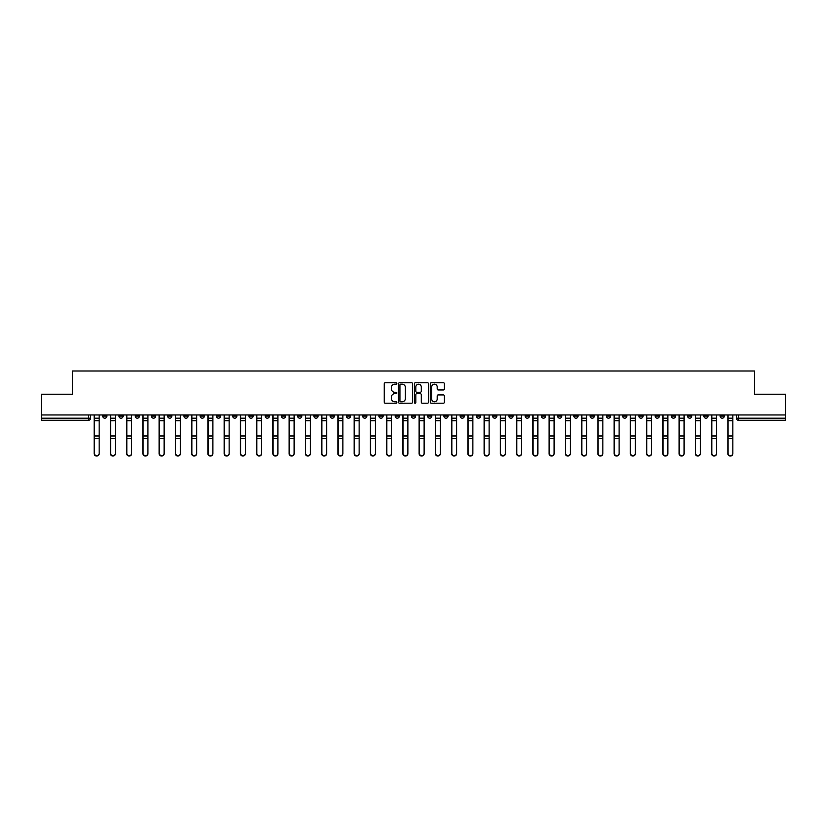 <?xml version="1.0" encoding="UTF-8"?>
<svg xmlns="http://www.w3.org/2000/svg" width="827" height="827" viewBox="0 0 827 827"><rect width="100%" height="100%" fill="white"/><g stroke="black" fill="none" stroke-linecap="round" stroke-linejoin="round"><path stroke-width="1.24" d="M396.836 383.47A0.713 0.713 0 0 0 396.123 382.756L385.258 382.756A1.023 1.023 0 0 0 384.235 383.78L384.235 402.18A1.023 1.023 0 0 0 385.258 403.204L396.123 403.204A0.713 0.713 0 0 0 396.836 402.491A0.713 0.713 0 0 0 396.123 401.777L394.717 401.777A3.267 3.267 0 0 1 391.44 398.5L391.44 396.97A3.267 3.267 0 0 1 394.717 393.693L396.123 393.693A0.713 0.713 0 0 0 396.836 392.98A0.713 0.713 0 0 0 396.123 392.267L394.717 392.267A3.267 3.267 0 0 1 391.44 389L391.44 387.46A3.267 3.267 0 0 1 394.717 384.193L396.123 384.193A0.713 0.713 0 0 0 396.836 383.47M638.899 414.958L638.899 416.105L643.065 416.105A2.088 2.088 0 0 1 640.977 418.193A2.088 2.088 0 0 1 638.899 416.105L638.899 414.958M541.406 414.958L541.406 416.105L545.572 416.105A2.088 2.088 0 0 1 543.484 418.193A2.088 2.088 0 0 1 541.406 416.105L541.406 414.958M525.155 414.958L525.155 416.105L529.321 416.105A2.088 2.088 0 0 1 527.244 418.193A2.088 2.088 0 0 1 525.155 416.105L525.155 414.958M427.662 414.958L427.662 416.105L431.828 416.105A2.088 2.088 0 0 1 429.751 418.193A2.088 2.088 0 0 1 427.662 416.105L427.662 414.958M411.412 414.958L411.412 416.105L415.588 416.105A2.088 2.088 0 0 1 413.5 418.193A2.088 2.088 0 0 1 411.412 416.105L411.412 414.958M395.172 414.958L395.172 416.105L399.338 416.105A2.088 2.088 0 0 1 397.249 418.193A2.088 2.088 0 0 1 395.172 416.105L395.172 414.958M362.671 414.958L362.671 416.105L366.837 416.105A2.088 2.088 0 0 1 364.759 418.193A2.088 2.088 0 0 1 362.671 416.105L362.671 414.958M330.18 416.105L330.18 414.958L330.18 416.105A2.088 2.088 0 0 0 332.258 418.193A2.088 2.088 0 0 1 330.18 416.105L334.346 416.105A2.088 2.088 0 0 1 332.258 418.193A2.088 2.088 0 0 0 334.346 416.105L334.346 414.958L334.346 416.105M313.929 416.105L313.929 414.958L313.929 416.105A2.088 2.088 0 0 0 316.007 418.193A2.088 2.088 0 0 1 313.929 416.105L318.095 416.105A2.088 2.088 0 0 1 316.007 418.193M297.679 416.105L297.679 414.958L297.679 416.105A2.088 2.088 0 0 0 299.756 418.193A2.088 2.088 0 0 1 297.679 416.105L301.845 416.105A2.088 2.088 0 0 1 299.756 418.193A2.088 2.088 0 0 0 301.845 416.105L301.845 414.958L301.845 416.105M281.428 414.958L281.428 416.105L285.594 416.105A2.088 2.088 0 0 1 283.516 418.193A2.088 2.088 0 0 1 281.428 416.105L281.428 414.958M265.178 414.958L265.178 416.105L269.344 416.105A2.088 2.088 0 0 1 267.266 418.193A2.088 2.088 0 0 1 265.178 416.105L265.178 414.958M248.937 414.958L248.937 416.105L253.103 416.105A2.088 2.088 0 0 1 251.015 418.193A2.088 2.088 0 0 1 248.937 416.105L248.937 414.958M232.687 416.105L232.687 414.958L232.687 416.105A2.088 2.088 0 0 0 234.765 418.193A2.088 2.088 0 0 1 232.687 416.105L236.853 416.105A2.088 2.088 0 0 1 234.765 418.193M200.186 416.105L200.186 414.958L200.186 416.105A2.088 2.088 0 0 0 202.274 418.193A2.088 2.088 0 0 1 200.186 416.105L204.352 416.105A2.088 2.088 0 0 1 202.274 418.193A2.088 2.088 0 0 0 204.352 416.105L204.352 414.958L204.352 416.105M183.935 416.105L183.935 414.958L183.935 416.105A2.088 2.088 0 0 0 186.023 418.193A2.088 2.088 0 0 1 183.935 416.105L188.101 416.105A2.088 2.088 0 0 1 186.023 418.193A2.088 2.088 0 0 0 188.101 416.105L188.101 414.958L188.101 416.105M167.695 416.105L167.695 414.958L167.695 416.105A2.088 2.088 0 0 0 169.773 418.193A2.088 2.088 0 0 1 167.695 416.105L171.861 416.105A2.088 2.088 0 0 1 169.773 418.193A2.088 2.088 0 0 0 171.861 416.105L171.861 414.958L171.861 416.105M151.444 416.105L151.444 414.958L151.444 416.105A2.088 2.088 0 0 0 153.522 418.193A2.088 2.088 0 0 1 151.444 416.105L155.61 416.105A2.088 2.088 0 0 1 153.522 418.193M135.194 416.105L135.194 414.958L135.194 416.105A2.088 2.088 0 0 0 137.282 418.193A2.088 2.088 0 0 1 135.194 416.105L139.36 416.105A2.088 2.088 0 0 1 137.282 418.193A2.088 2.088 0 0 0 139.36 416.105L139.36 414.958L139.36 416.105M118.943 416.105L118.943 414.958L118.943 416.105A2.088 2.088 0 0 0 121.031 418.193A2.088 2.088 0 0 1 118.943 416.105L123.109 416.105A2.088 2.088 0 0 1 121.031 418.193A2.088 2.088 0 0 0 123.109 416.105L123.109 414.958L123.109 416.105M443.375 389.962A1.023 1.023 0 0 0 444.399 388.948L444.399 383.78A1.023 1.023 0 0 0 443.375 382.756L431.312 382.756A1.023 1.023 0 0 0 430.288 383.78L430.288 402.18A1.023 1.023 0 0 0 431.312 403.204L443.375 403.204A1.023 1.023 0 0 0 444.399 402.18L444.399 395.947A1.023 1.023 0 0 0 443.375 394.924L438.217 394.924A1.023 1.023 0 0 0 437.194 395.947L437.194 399.038A2.739 2.739 0 0 1 434.454 401.777A2.739 2.739 0 0 1 431.725 399.038L431.725 386.922A2.739 2.739 0 0 1 434.454 384.193A2.739 2.739 0 0 1 437.194 386.922L437.194 388.948A1.023 1.023 0 0 0 438.217 389.962L443.375 389.962M41.35 414.958L41.35 394.231L72.394 394.231L72.394 371.003L754.606 371.003L754.606 394.231L785.65 394.231L785.65 414.958L41.35 414.958L41.35 418.193L90.619 418.193L90.619 414.958M412.601 383.78A1.023 1.023 0 0 0 411.588 382.756L399.524 382.756A1.023 1.023 0 0 0 398.5 383.78L398.5 402.18A1.023 1.023 0 0 0 399.524 403.204L411.588 403.204A1.023 1.023 0 0 0 412.601 402.18L412.601 383.78M415.412 382.756L427.476 382.756A1.023 1.023 0 0 1 428.5 383.78L428.5 402.18A1.023 1.023 0 0 1 427.476 403.204L422.318 403.204A1.023 1.023 0 0 1 421.294 402.18L421.294 394.717A1.023 1.023 0 0 0 420.271 393.693L416.849 393.693A1.023 1.023 0 0 0 415.826 394.717L415.826 402.491A0.713 0.713 0 0 1 415.113 403.204A0.713 0.713 0 0 1 414.399 402.491L414.399 383.78A1.023 1.023 0 0 1 415.412 382.756M736.381 414.958L736.381 418.193L785.65 418.193L785.65 420.271L738.47 420.271A2.088 2.088 0 0 1 736.381 418.193A2.088 2.088 0 0 0 738.47 420.271L738.47 414.958M785.65 414.958L785.65 418.193M90.619 418.193A2.088 2.088 0 0 1 88.53 420.271L41.35 420.271L41.35 418.193M724.297 416.105L724.297 414.958L724.297 416.105A2.088 2.088 0 0 1 722.219 418.193A2.088 2.088 0 0 1 720.131 416.105L724.297 416.105A2.088 2.088 0 0 1 722.219 418.193M720.131 414.958L720.131 416.105M708.057 414.958L708.057 416.105A2.088 2.088 0 0 1 705.969 418.193A2.088 2.088 0 0 1 703.891 416.105A2.088 2.088 0 0 0 705.969 418.193M703.891 414.958L703.891 416.105L708.057 416.105M691.806 414.958L691.806 416.105A2.088 2.088 0 0 1 689.718 418.193A2.088 2.088 0 0 1 687.64 416.105L691.806 416.105A2.088 2.088 0 0 1 689.718 418.193M687.64 414.958L687.64 416.105M675.556 414.958L675.556 416.105A2.088 2.088 0 0 1 673.478 418.193A2.088 2.088 0 0 1 671.39 416.105A2.088 2.088 0 0 0 673.478 418.193M671.39 414.958L671.39 416.105L675.556 416.105M659.305 414.958L659.305 416.105A2.088 2.088 0 0 1 657.227 418.193A2.088 2.088 0 0 1 655.139 416.105L659.305 416.105M655.139 414.958L655.139 416.105M643.065 414.958L643.065 416.105A2.088 2.088 0 0 1 640.977 418.193M626.814 414.958L626.814 416.105A2.088 2.088 0 0 1 624.726 418.193A2.088 2.088 0 0 1 622.648 416.105L626.814 416.105M622.648 414.958L622.648 416.105M610.564 414.958L610.564 416.105A2.088 2.088 0 0 1 608.476 418.193A2.088 2.088 0 0 1 606.398 416.105L610.564 416.105M606.398 414.958L606.398 416.105M594.313 414.958L594.313 416.105A2.088 2.088 0 0 1 592.235 418.193A2.088 2.088 0 0 1 590.147 416.105A2.088 2.088 0 0 0 592.235 418.193M590.147 414.958L590.147 416.105L594.313 416.105M578.063 414.958L578.063 416.105A2.088 2.088 0 0 1 575.985 418.193A2.088 2.088 0 0 1 573.897 416.105L578.063 416.105M573.897 414.958L573.897 416.105M561.822 414.958L561.822 416.105A2.088 2.088 0 0 1 559.734 418.193A2.088 2.088 0 0 1 557.656 416.105L561.822 416.105M557.656 414.958L557.656 416.105M545.572 414.958L545.572 416.105M529.321 414.958L529.321 416.105L529.321 414.958M513.071 414.958L513.071 416.105A2.088 2.088 0 0 1 510.993 418.193A2.088 2.088 0 0 1 508.905 416.105L513.071 416.105M508.905 414.958L508.905 416.105M496.82 414.958L496.82 416.105A2.088 2.088 0 0 1 494.742 418.193A2.088 2.088 0 0 1 492.654 416.105L496.82 416.105M492.654 414.958L492.654 416.105M480.58 414.958L480.58 416.105A2.088 2.088 0 0 1 478.492 418.193A2.088 2.088 0 0 1 476.414 416.105L480.58 416.105M476.414 414.958L476.414 416.105M464.329 414.958L464.329 416.105A2.088 2.088 0 0 1 462.241 418.193A2.088 2.088 0 0 1 460.163 416.105L464.329 416.105M460.163 414.958L460.163 416.105M448.079 414.958L448.079 416.105A2.088 2.088 0 0 1 446.001 418.193A2.088 2.088 0 0 1 443.913 416.105L448.079 416.105M443.913 414.958L443.913 416.105M431.828 414.958L431.828 416.105A2.088 2.088 0 0 1 429.751 418.193M415.588 414.958L415.588 416.105M399.338 416.105L399.338 414.958L399.338 416.105A2.088 2.088 0 0 1 397.249 418.193M383.087 414.958L383.087 416.105A2.088 2.088 0 0 1 380.999 418.193A2.088 2.088 0 0 1 378.921 416.105A2.088 2.088 0 0 0 380.999 418.193A2.088 2.088 0 0 0 383.087 416.105L378.921 416.105L378.921 414.958M366.837 416.105L366.837 414.958L366.837 416.105A2.088 2.088 0 0 1 364.759 418.193M350.586 414.958L350.586 416.105A2.088 2.088 0 0 1 348.508 418.193A2.088 2.088 0 0 1 346.42 416.105A2.088 2.088 0 0 0 348.508 418.193M346.42 414.958L346.42 416.105L350.586 416.105M318.095 414.958L318.095 416.105L318.095 414.958M285.594 416.105L285.594 414.958L285.594 416.105A2.088 2.088 0 0 1 283.516 418.193M269.344 416.105L269.344 414.958L269.344 416.105A2.088 2.088 0 0 1 267.266 418.193M253.103 416.105L253.103 414.958L253.103 416.105A2.088 2.088 0 0 1 251.015 418.193M236.853 414.958L236.853 416.105L236.853 414.958M220.602 416.105L220.602 414.958L220.602 416.105A2.088 2.088 0 0 1 218.524 418.193A2.088 2.088 0 0 1 216.436 416.105L220.602 416.105A2.088 2.088 0 0 1 218.524 418.193M216.436 414.958L216.436 416.105M155.61 414.958L155.61 416.105L155.61 414.958M106.869 414.958L106.869 416.105A2.088 2.088 0 0 1 104.781 418.193A2.088 2.088 0 0 1 102.703 416.105A2.088 2.088 0 0 0 104.781 418.193A2.088 2.088 0 0 0 106.869 416.105L106.869 414.958M102.703 414.958L102.703 416.105L106.869 416.105M400.64 384.193A0.713 0.713 0 0 0 399.927 384.906L399.927 401.064A0.713 0.713 0 0 0 400.64 401.777L402.129 401.777A3.267 3.267 0 0 0 405.395 398.5L405.395 387.46A3.267 3.267 0 0 0 402.129 384.193L400.64 384.193M421.294 386.974A2.739 2.739 0 0 0 418.565 384.245A2.739 2.739 0 0 0 415.826 386.974L415.826 391.243A1.023 1.023 0 0 0 416.849 392.267L420.271 392.267A1.023 1.023 0 0 0 421.294 391.243L421.294 386.974M94.154 414.958L94.154 453.692A2.398 2.305 180 0 0 96.656 455.997M99.157 453.33L99.157 453.692A2.398 2.305 180 0 1 96.759 455.997A2.398 2.305 180 0 1 94.361 453.692L94.361 453.33A2.398 2.305 0 0 0 96.759 455.636A2.398 2.305 0 0 0 99.157 453.33L99.157 438.486L94.361 438.486L94.361 453.33M94.361 414.958L94.361 438.486M99.157 414.958L99.157 438.486M110.404 414.958L110.404 453.692A2.398 2.305 180 0 0 112.906 455.997M126.655 414.958L126.655 453.692A2.398 2.305 180 0 0 129.157 455.997M115.408 453.33L115.408 453.692A2.398 2.305 180 0 1 113.01 455.997A2.398 2.305 180 0 1 110.611 453.692L110.611 453.33A2.398 2.305 0 0 0 113.01 455.636A2.398 2.305 0 0 0 115.408 453.33L115.408 438.486L110.611 438.486L110.611 453.33M110.611 414.958L110.611 438.486M115.408 414.958L115.408 438.486M131.658 453.33L131.658 453.692A2.398 2.305 180 0 1 129.26 455.997A2.398 2.305 180 0 1 126.862 453.692L126.862 453.33A2.398 2.305 0 0 0 129.26 455.636A2.398 2.305 0 0 0 131.658 453.33L131.658 438.486L126.862 438.486L126.862 453.33M126.862 414.958L126.862 438.486M131.658 414.958L131.658 438.486M142.906 414.958L142.906 453.692A2.398 2.305 180 0 0 145.397 455.997M159.146 414.958L159.146 453.692A2.398 2.305 180 0 0 161.647 455.997M175.396 414.958L175.396 453.692A2.398 2.305 180 0 0 177.898 455.997M147.899 453.33L147.899 453.692A2.398 2.305 180 0 1 145.511 455.997A2.398 2.305 180 0 1 143.112 453.692L143.112 453.33A2.398 2.305 0 0 0 145.511 455.636A2.398 2.305 0 0 0 147.899 453.33L147.899 438.486L143.112 438.486L143.112 453.33M143.112 414.958L143.112 438.486M147.899 414.958L147.899 438.486M164.149 453.33L164.149 453.692A2.398 2.305 180 0 1 161.751 455.997A2.398 2.305 180 0 1 159.363 453.692L159.363 453.33A2.398 2.305 0 0 0 161.751 455.636A2.398 2.305 0 0 0 164.149 453.33L164.149 438.486L159.363 438.486L159.363 453.33M159.363 414.958L159.363 438.486M164.149 414.958L164.149 438.486M180.4 453.33L180.4 453.692A2.398 2.305 180 0 1 178.001 455.997A2.398 2.305 180 0 1 175.603 453.692L175.603 453.33A2.398 2.305 0 0 0 178.001 455.636A2.398 2.305 0 0 0 180.4 453.33L180.4 438.486L175.603 438.486L175.603 453.33M175.603 414.958L175.603 438.486M180.4 414.958L180.4 438.486M191.647 414.958L191.647 453.692A2.398 2.305 180 0 0 194.149 455.997M196.65 453.33L196.65 453.692A2.398 2.305 180 0 1 194.252 455.997A2.398 2.305 180 0 1 191.854 453.692L191.854 453.33A2.398 2.305 0 0 0 194.252 455.636A2.398 2.305 0 0 0 196.65 453.33L196.65 438.486L191.854 438.486L191.854 453.33M191.854 414.958L191.854 438.486M196.65 414.958L196.65 438.486M207.897 414.958L207.897 453.692A2.398 2.305 180 0 0 210.399 455.997M212.89 453.33L212.89 453.692A2.398 2.305 180 0 1 210.503 455.997A2.398 2.305 180 0 1 208.104 453.692L208.104 453.33A2.398 2.305 0 0 0 210.503 455.636A2.398 2.305 0 0 0 212.89 453.33L212.89 438.486L208.104 438.486L208.104 453.33M208.104 414.958L208.104 438.486M212.89 414.958L212.89 438.486M224.148 414.958L224.148 453.692A2.398 2.305 180 0 0 226.639 455.997M229.141 453.33L229.141 453.692A2.398 2.305 180 0 1 226.753 455.997A2.398 2.305 180 0 1 224.355 453.692L224.355 453.33A2.398 2.305 0 0 0 226.753 455.636A2.398 2.305 0 0 0 229.141 453.33L229.141 438.486L224.355 438.486L224.355 453.33M224.355 414.958L224.355 438.486M229.141 414.958L229.141 438.486M240.388 414.958L240.388 453.692A2.398 2.305 180 0 0 242.89 455.997M245.392 453.33L245.392 453.692A2.398 2.305 180 0 1 242.993 455.997A2.398 2.305 180 0 1 240.605 453.692L240.605 453.33A2.398 2.305 0 0 0 242.993 455.636A2.398 2.305 0 0 0 245.392 453.33L245.392 438.486L240.605 438.486L240.605 453.33M240.605 414.958L240.605 438.486M245.392 414.958L245.392 438.486M256.639 414.958L256.639 453.692A2.398 2.305 180 0 0 259.14 455.997M261.642 453.33L261.642 453.692A2.398 2.305 180 0 1 259.244 455.997A2.398 2.305 180 0 1 256.846 453.692L256.846 453.33A2.398 2.305 0 0 0 259.244 455.636A2.398 2.305 0 0 0 261.642 453.33L261.642 438.486L256.846 438.486L256.846 453.33M256.846 414.958L256.846 438.486M261.642 414.958L261.642 438.486M272.889 414.958L272.889 453.692A2.398 2.305 180 0 0 275.391 455.997M277.893 453.33L277.893 453.692A2.398 2.305 180 0 1 275.494 455.997A2.398 2.305 180 0 1 273.096 453.692L273.096 453.33A2.398 2.305 0 0 0 275.494 455.636A2.398 2.305 0 0 0 277.893 453.33L277.893 438.486L273.096 438.486L273.096 453.33M273.096 414.958L273.096 438.486M277.893 414.958L277.893 438.486M289.14 414.958L289.14 453.692A2.398 2.305 180 0 0 291.642 455.997M294.133 453.33L294.133 453.692A2.398 2.305 180 0 1 291.745 455.997A2.398 2.305 180 0 1 289.347 453.692L289.347 453.33A2.398 2.305 0 0 0 291.745 455.636A2.398 2.305 0 0 0 294.133 453.33L294.133 438.486L289.347 438.486L289.347 453.33M289.347 414.958L289.347 438.486M294.133 414.958L294.133 438.486M305.39 414.958L305.39 453.692A2.398 2.305 180 0 0 307.882 455.997M310.383 453.33L310.383 453.692A2.398 2.305 180 0 1 307.985 455.997A2.398 2.305 180 0 1 305.597 453.692L305.597 453.33A2.398 2.305 0 0 0 307.985 455.636A2.398 2.305 0 0 0 310.383 453.33L310.383 438.486L305.597 438.486L305.597 453.33M305.597 414.958L305.597 438.486M310.383 414.958L310.383 438.486M321.631 414.958L321.631 453.692A2.398 2.305 180 0 0 324.132 455.997M326.634 453.33L326.634 453.692A2.398 2.305 180 0 1 324.236 455.997A2.398 2.305 180 0 1 321.848 453.692L321.848 453.33A2.398 2.305 0 0 0 324.236 455.636A2.398 2.305 0 0 0 326.634 453.33L326.634 438.486L321.848 438.486L321.848 453.33M321.848 414.958L321.848 438.486M326.634 414.958L326.634 438.486M337.881 414.958L337.881 453.692A2.398 2.305 180 0 0 340.383 455.997M342.885 453.33L342.885 453.692A2.398 2.305 180 0 1 340.486 455.997A2.398 2.305 180 0 1 338.088 453.692L338.088 453.33A2.398 2.305 0 0 0 340.486 455.636A2.398 2.305 0 0 0 342.885 453.33L342.885 438.486L338.088 438.486L338.088 453.33M338.088 414.958L338.088 438.486M342.885 414.958L342.885 438.486M354.132 414.958L354.132 453.692A2.398 2.305 180 0 0 356.633 455.997M359.135 453.33L359.135 453.692A2.398 2.305 180 0 1 356.737 455.997A2.398 2.305 180 0 1 354.338 453.692L354.338 453.33A2.398 2.305 0 0 0 356.737 455.636A2.398 2.305 0 0 0 359.135 453.33L359.135 438.486L354.338 438.486L354.338 453.33M354.338 414.958L354.338 438.486M359.135 414.958L359.135 438.486M370.382 414.958L370.382 453.692A2.398 2.305 180 0 0 372.884 455.997M375.375 453.33L375.375 453.692A2.398 2.305 180 0 1 372.987 455.997A2.398 2.305 180 0 1 370.589 453.692L370.589 453.33A2.398 2.305 0 0 0 372.987 455.636A2.398 2.305 0 0 0 375.375 453.33L375.375 438.486L370.589 438.486L370.589 453.33M370.589 414.958L370.589 438.486M375.375 414.958L375.375 438.486M386.633 414.958L386.633 453.692A2.398 2.305 180 0 0 389.124 455.997M391.626 453.33L391.626 453.692A2.398 2.305 180 0 1 389.228 455.997A2.398 2.305 180 0 1 386.84 453.692L386.84 453.33A2.398 2.305 0 0 0 389.228 455.636A2.398 2.305 0 0 0 391.626 453.33L391.626 438.486L386.84 438.486L386.84 453.33M386.84 414.958L386.84 438.486M391.626 414.958L391.626 438.486M402.873 414.958L402.873 453.692A2.398 2.305 180 0 0 405.375 455.997M407.876 453.33L407.876 453.692A2.398 2.305 180 0 1 405.478 455.997A2.398 2.305 180 0 1 403.08 453.692L403.08 453.33A2.398 2.305 0 0 0 405.478 455.636A2.398 2.305 0 0 0 407.876 453.33L407.876 438.486L403.08 438.486L403.08 453.33M403.08 414.958L403.08 438.486M407.876 414.958L407.876 438.486M419.124 414.958L419.124 453.692A2.398 2.305 180 0 0 421.625 455.997M424.127 453.33L424.127 453.692A2.398 2.305 180 0 1 421.729 455.997A2.398 2.305 180 0 1 419.33 453.692L419.33 453.33A2.398 2.305 0 0 0 421.729 455.636A2.398 2.305 0 0 0 424.127 453.33L424.127 438.486L419.33 438.486L419.33 453.33M419.33 414.958L419.33 438.486M424.127 414.958L424.127 438.486M435.374 414.958L435.374 453.692A2.398 2.305 180 0 0 437.876 455.997M440.367 453.33L440.367 453.692A2.398 2.305 180 0 1 437.979 455.997A2.398 2.305 180 0 1 435.581 453.692L435.581 453.33A2.398 2.305 0 0 0 437.979 455.636A2.398 2.305 0 0 0 440.367 453.33L440.367 438.486L435.581 438.486L435.581 453.33M435.581 414.958L435.581 438.486M440.367 414.958L440.367 438.486M451.625 414.958L451.625 453.692A2.398 2.305 180 0 0 454.116 455.997M456.618 453.33L456.618 453.692A2.398 2.305 180 0 1 454.23 455.997A2.398 2.305 180 0 1 451.831 453.692L451.831 453.33A2.398 2.305 0 0 0 454.23 455.636A2.398 2.305 0 0 0 456.618 453.33L456.618 438.486L451.831 438.486L451.831 453.33M451.831 414.958L451.831 438.486M456.618 414.958L456.618 438.486M467.865 414.958L467.865 453.692A2.398 2.305 180 0 0 470.367 455.997M472.868 453.33L472.868 453.692A2.398 2.305 180 0 1 470.47 455.997A2.398 2.305 180 0 1 468.082 453.692L468.082 453.33A2.398 2.305 0 0 0 470.47 455.636A2.398 2.305 0 0 0 472.868 453.33L472.868 438.486L468.082 438.486L468.082 453.33M468.082 414.958L468.082 438.486M472.868 414.958L472.868 438.486M484.115 414.958L484.115 453.692A2.398 2.305 180 0 0 486.617 455.997M489.119 453.33L489.119 453.692A2.398 2.305 180 0 1 486.721 455.997A2.398 2.305 180 0 1 484.322 453.692L484.322 453.33A2.398 2.305 0 0 0 486.721 455.636A2.398 2.305 0 0 0 489.119 453.33L489.119 438.486L484.322 438.486L484.322 453.33M484.322 414.958L484.322 438.486M489.119 414.958L489.119 438.486M500.366 414.958L500.366 453.692A2.398 2.305 180 0 0 502.868 455.997M505.369 453.33L505.369 453.692A2.398 2.305 180 0 1 502.971 455.997A2.398 2.305 180 0 1 500.573 453.692L500.573 453.33A2.398 2.305 0 0 0 502.971 455.636A2.398 2.305 0 0 0 505.369 453.33L505.369 438.486L500.573 438.486L500.573 453.33M500.573 414.958L500.573 438.486M505.369 414.958L505.369 438.486M516.617 414.958L516.617 453.692A2.398 2.305 180 0 0 519.118 455.997M521.61 453.33L521.61 453.692A2.398 2.305 180 0 1 519.222 455.997A2.398 2.305 180 0 1 516.823 453.692L516.823 453.33A2.398 2.305 0 0 0 519.222 455.636A2.398 2.305 0 0 0 521.61 453.33L521.61 438.486L516.823 438.486L516.823 453.33M516.823 414.958L516.823 438.486M521.61 414.958L521.61 438.486M532.867 414.958L532.867 453.692A2.398 2.305 180 0 0 535.358 455.997M537.86 453.33L537.86 453.692A2.398 2.305 180 0 1 535.462 455.997A2.398 2.305 180 0 1 533.074 453.692L533.074 453.33A2.398 2.305 0 0 0 535.462 455.636A2.398 2.305 0 0 0 537.86 453.33L537.86 438.486L533.074 438.486L533.074 453.33M533.074 414.958L533.074 438.486M537.86 414.958L537.86 438.486M549.107 414.958L549.107 453.692A2.398 2.305 180 0 0 551.609 455.997M554.111 453.33L554.111 453.692A2.398 2.305 180 0 1 551.712 455.997A2.398 2.305 180 0 1 549.324 453.692L549.324 453.33A2.398 2.305 0 0 0 551.712 455.636A2.398 2.305 0 0 0 554.111 453.33L554.111 438.486L549.324 438.486L549.324 453.33M549.324 414.958L549.324 438.486M554.111 414.958L554.111 438.486M565.358 414.958L565.358 453.692A2.398 2.305 180 0 0 567.86 455.997M570.361 453.33L570.361 453.692A2.398 2.305 180 0 1 567.963 455.997A2.398 2.305 180 0 1 565.565 453.692L565.565 453.33A2.398 2.305 0 0 0 567.963 455.636A2.398 2.305 0 0 0 570.361 453.33L570.361 438.486L565.565 438.486L565.565 453.33M565.565 414.958L565.565 438.486M570.361 414.958L570.361 438.486M581.608 414.958L581.608 453.692A2.398 2.305 180 0 0 584.11 455.997M586.612 453.33L586.612 453.692A2.398 2.305 180 0 1 584.213 455.997A2.398 2.305 180 0 1 581.815 453.692L581.815 453.33A2.398 2.305 0 0 0 584.213 455.636A2.398 2.305 0 0 0 586.612 453.33L586.612 438.486L581.815 438.486L581.815 453.33M581.815 414.958L581.815 438.486M586.612 414.958L586.612 438.486M597.859 414.958L597.859 453.692A2.398 2.305 180 0 0 600.361 455.997M602.852 453.33L602.852 453.692A2.398 2.305 180 0 1 600.464 455.997A2.398 2.305 180 0 1 598.066 453.692L598.066 453.33A2.398 2.305 0 0 0 600.464 455.636A2.398 2.305 0 0 0 602.852 453.33L602.852 438.486L598.066 438.486L598.066 453.33M598.066 414.958L598.066 438.486M602.852 414.958L602.852 438.486M614.11 414.958L614.11 453.692A2.398 2.305 180 0 0 616.601 455.997M619.103 453.33L619.103 453.692A2.398 2.305 180 0 1 616.704 455.997A2.398 2.305 180 0 1 614.316 453.692L614.316 453.33A2.398 2.305 0 0 0 616.704 455.636A2.398 2.305 0 0 0 619.103 453.33L619.103 438.486L614.316 438.486L614.316 453.33M614.316 414.958L614.316 438.486M619.103 414.958L619.103 438.486M630.35 414.958L630.35 453.692A2.398 2.305 180 0 0 632.851 455.997M635.353 453.33L635.353 453.692A2.398 2.305 180 0 1 632.955 455.997A2.398 2.305 180 0 1 630.556 453.692L630.556 453.33A2.398 2.305 0 0 0 632.955 455.636A2.398 2.305 0 0 0 635.353 453.33L635.353 438.486L630.556 438.486L630.556 453.33M630.556 414.958L630.556 438.486M635.353 414.958L635.353 438.486M646.6 414.958L646.6 453.692A2.398 2.305 180 0 0 649.102 455.997M651.604 453.33L651.604 453.692A2.398 2.305 180 0 1 649.205 455.997A2.398 2.305 180 0 1 646.807 453.692L646.807 453.33A2.398 2.305 0 0 0 649.205 455.636A2.398 2.305 0 0 0 651.604 453.33L651.604 438.486L646.807 438.486L646.807 453.33M646.807 414.958L646.807 438.486M651.604 414.958L651.604 438.486M662.851 414.958L662.851 453.692A2.398 2.305 180 0 0 665.353 455.997M667.854 453.33L667.854 453.692A2.398 2.305 180 0 1 665.456 455.997A2.398 2.305 180 0 1 663.058 453.692L663.058 453.33A2.398 2.305 0 0 0 665.456 455.636A2.398 2.305 0 0 0 667.854 453.33L667.854 438.486L663.058 438.486L663.058 453.33M663.058 414.958L663.058 438.486M667.854 414.958L667.854 438.486M679.101 414.958L679.101 453.692A2.398 2.305 180 0 0 681.603 455.997M684.094 453.33L684.094 453.692A2.398 2.305 180 0 1 681.706 455.997A2.398 2.305 180 0 1 679.308 453.692L679.308 453.33A2.398 2.305 0 0 0 681.706 455.636A2.398 2.305 0 0 0 684.094 453.33L684.094 438.486L679.308 438.486L679.308 453.33M679.308 414.958L679.308 438.486M684.094 414.958L684.094 438.486M695.342 414.958L695.342 453.692A2.398 2.305 180 0 0 697.843 455.997M700.345 453.33L700.345 453.692A2.398 2.305 180 0 1 697.947 455.997A2.398 2.305 180 0 1 695.559 453.692L695.559 453.33A2.398 2.305 0 0 0 697.947 455.636A2.398 2.305 0 0 0 700.345 453.33L700.345 438.486L695.559 438.486L695.559 453.33M695.559 414.958L695.559 438.486M700.345 414.958L700.345 438.486M711.592 414.958L711.592 453.692A2.398 2.305 180 0 0 714.094 455.997M716.596 453.33L716.596 453.692A2.398 2.305 180 0 1 714.197 455.997A2.398 2.305 180 0 1 711.799 453.692L711.799 453.33A2.398 2.305 0 0 0 714.197 455.636A2.398 2.305 0 0 0 716.596 453.33L716.596 438.486L711.799 438.486L711.799 453.33M711.799 414.958L711.799 438.486M716.596 414.958L716.596 438.486M727.843 414.958L727.843 453.692A2.398 2.305 180 0 0 730.344 455.997M732.846 453.33L732.846 453.692A2.398 2.305 180 0 1 730.448 455.997A2.398 2.305 180 0 1 728.049 453.692L728.049 453.33A2.398 2.305 0 0 0 730.448 455.636A2.398 2.305 0 0 0 732.846 453.33L732.846 438.486L728.049 438.486L728.049 453.33M728.049 414.958L728.049 438.486M732.846 414.958L732.846 438.486M88.53 414.958L88.53 420.271M94.154 418.193L99.157 418.193M99.157 435.984L94.361 435.984M99.157 420.705L94.361 420.705M110.404 418.193L115.408 418.193M126.655 418.193L131.658 418.193M115.408 435.984L110.611 435.984M115.408 420.705L110.611 420.705M131.658 435.984L126.862 435.984M131.658 420.705L126.862 420.705M142.906 418.193L147.899 418.193M159.146 418.193L164.149 418.193M175.396 418.193L180.4 418.193M147.899 435.984L143.112 435.984M147.899 420.705L143.112 420.705M164.149 435.984L159.363 435.984M164.149 420.705L159.363 420.705M180.4 435.984L175.603 435.984M180.4 420.705L175.603 420.705M191.647 418.193L196.65 418.193M196.65 435.984L191.854 435.984M196.65 420.705L191.854 420.705M207.897 418.193L212.89 418.193M212.89 435.984L208.104 435.984M212.89 420.705L208.104 420.705M224.148 418.193L229.141 418.193M229.141 435.984L224.355 435.984M229.141 420.705L224.355 420.705M240.388 418.193L245.392 418.193M245.392 435.984L240.605 435.984M245.392 420.705L240.605 420.705M256.639 418.193L261.642 418.193M261.642 435.984L256.846 435.984M261.642 420.705L256.846 420.705M272.889 418.193L277.893 418.193M277.893 435.984L273.096 435.984M277.893 420.705L273.096 420.705M289.14 418.193L294.133 418.193M294.133 435.984L289.347 435.984M294.133 420.705L289.347 420.705M305.39 418.193L310.383 418.193M310.383 435.984L305.597 435.984M310.383 420.705L305.597 420.705M321.631 418.193L326.634 418.193M326.634 435.984L321.848 435.984M326.634 420.705L321.848 420.705M337.881 418.193L342.885 418.193M342.885 435.984L338.088 435.984M342.885 420.705L338.088 420.705M354.132 418.193L359.135 418.193M359.135 435.984L354.338 435.984M359.135 420.705L354.338 420.705M370.382 418.193L375.375 418.193M375.375 435.984L370.589 435.984M375.375 420.705L370.589 420.705M386.633 418.193L391.626 418.193M391.626 435.984L386.84 435.984M391.626 420.705L386.84 420.705M402.873 418.193L407.876 418.193M407.876 435.984L403.08 435.984M407.876 420.705L403.08 420.705M419.124 418.193L424.127 418.193M424.127 435.984L419.33 435.984M424.127 420.705L419.33 420.705M435.374 418.193L440.367 418.193M440.367 435.984L435.581 435.984M440.367 420.705L435.581 420.705M451.625 418.193L456.618 418.193M456.618 435.984L451.831 435.984M456.618 420.705L451.831 420.705M467.865 418.193L472.868 418.193M472.868 435.984L468.082 435.984M472.868 420.705L468.082 420.705M484.115 418.193L489.119 418.193M489.119 435.984L484.322 435.984M489.119 420.705L484.322 420.705M500.366 418.193L505.369 418.193M505.369 435.984L500.573 435.984M505.369 420.705L500.573 420.705M516.617 418.193L521.61 418.193M521.61 435.984L516.823 435.984M521.61 420.705L516.823 420.705M532.867 418.193L537.86 418.193M537.86 435.984L533.074 435.984M537.86 420.705L533.074 420.705M549.107 418.193L554.111 418.193M554.111 435.984L549.324 435.984M554.111 420.705L549.324 420.705M565.358 418.193L570.361 418.193M570.361 435.984L565.565 435.984M570.361 420.705L565.565 420.705M581.608 418.193L586.612 418.193M586.612 435.984L581.815 435.984M586.612 420.705L581.815 420.705M597.859 418.193L602.852 418.193M602.852 435.984L598.066 435.984M602.852 420.705L598.066 420.705M614.11 418.193L619.103 418.193M619.103 435.984L614.316 435.984M619.103 420.705L614.316 420.705M630.35 418.193L635.353 418.193M635.353 435.984L630.556 435.984M635.353 420.705L630.556 420.705M646.6 418.193L651.604 418.193M651.604 435.984L646.807 435.984M651.604 420.705L646.807 420.705M662.851 418.193L667.854 418.193M667.854 435.984L663.058 435.984M667.854 420.705L663.058 420.705M679.101 418.193L684.094 418.193M684.094 435.984L679.308 435.984M684.094 420.705L679.308 420.705M695.342 418.193L700.345 418.193M700.345 435.984L695.559 435.984M700.345 420.705L695.559 420.705M711.592 418.193L716.596 418.193M716.596 435.984L711.799 435.984M716.596 420.705L711.799 420.705M727.843 418.193L732.846 418.193M732.846 435.984L728.049 435.984M732.846 420.705L728.049 420.705"/></g></svg>
